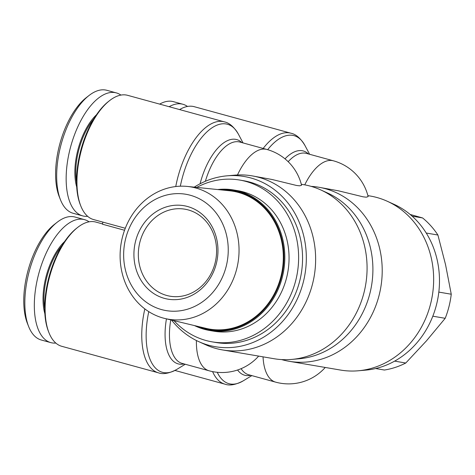 <?xml version="1.0" encoding="UTF-8"?>
<svg xmlns="http://www.w3.org/2000/svg" width="475" height="475" viewBox="0 0 475 475"><rect width="100%" height="100%" fill="white"/><g stroke="black" fill="none" stroke-linecap="round" stroke-linejoin="round"><path stroke-width="0.71" d="M281.616 359.575A88.279 77.948 -80.3 0 0 289.109 361.291A88.279 77.948 -80.3 0 0 379.204 294.916A88.279 77.948 -80.3 0 0 318.802 187.251A88.279 77.948 -80.3 0 0 311.167 186.378M291.697 359.421L299.202 358.762A86.313 76.214 -80.3 0 0 369.966 293.164A86.313 76.214 -80.3 0 0 327.489 192.981L320.631 189.869A88.279 77.948 99.7 0 1 364.07 292.333A88.279 77.948 99.7 0 1 291.697 359.421A88.279 77.948 99.7 0 1 273.974 358.708L222.532 349.933A88.279 77.948 -80.3 0 0 312.627 283.557A88.279 77.948 -80.3 0 0 252.225 175.887A88.279 77.948 -80.3 0 0 234.502 175.174L227.002 175.833A86.313 76.214 -80.3 0 0 194.257 187.144M179.615 109.588A64.41 30.121 -74.7 0 1 194.239 106.691L290.872 133.202A64.41 30.121 105.3 0 0 263.168 148.443M289.109 361.291L340.551 370.067A88.279 77.948 99.7 0 0 358.275 370.779A88.279 77.948 99.7 0 0 430.647 303.691A88.279 77.948 99.7 0 0 387.208 201.228A88.279 77.948 99.7 0 0 370.251 196.027L367.876 195.623M358.275 370.779L365.78 370.12A86.313 76.214 -80.3 0 0 436.543 304.522A86.313 76.214 -80.3 0 0 394.066 204.339L387.208 201.228M159.671 104.114A63.757 29.818 -74.7 0 1 173.446 101.668L182.917 104.268A63.757 29.818 105.3 0 0 169.148 106.715M171.576 320.091A86.313 76.214 -80.3 0 0 198.716 341.62L205.574 344.725A88.279 77.948 -80.3 0 0 222.532 349.933M198.716 341.62A86.313 76.214 -80.3 0 0 303.388 281.806A86.313 76.214 -80.3 0 0 227.002 175.833M124.545 230.262L102.41 224.188L102.927 222.128L93.581 219.563A64.41 30.121 -74.7 0 1 80.792 205.942A64.41 30.121 -74.7 0 1 80.815 152.362A64.41 30.121 -74.7 0 1 109.713 100.522A64.41 30.121 -74.7 0 1 127.662 95.332L224.295 121.843A64.41 30.121 105.3 0 0 177.442 178.873A64.41 30.121 105.3 0 0 175.75 186.538M144.827 308.898A64.41 30.121 105.3 0 0 158.377 372.81L61.75 346.299A64.41 30.121 -74.7 0 1 48.955 332.678A64.41 30.121 -74.7 0 1 48.978 279.098A64.41 30.121 -74.7 0 1 77.876 227.258A64.41 30.121 -74.7 0 1 95.831 222.068L102.481 223.897M93.818 118.934A46.425 21.713 105.3 0 0 78.547 150.878A46.425 21.713 105.3 0 0 76.517 181.996M96.502 114.754A47.084 22.022 105.3 0 0 77.686 150.67A47.084 22.022 105.3 0 0 76.695 186.96M109.713 100.522L108.615 101.377A63.104 29.509 105.3 0 0 80.305 152.16A63.104 29.509 105.3 0 0 80.281 204.648L80.792 205.942M82.608 215.876L73.132 213.275A63.757 29.818 -74.7 0 1 60.473 199.791A63.757 29.818 -74.7 0 1 60.491 146.757A63.757 29.818 -74.7 0 1 89.098 95.445A63.757 29.818 -74.7 0 1 106.869 90.309L116.345 92.904A63.757 29.818 105.3 0 0 69.968 149.358A63.757 29.818 105.3 0 0 82.608 215.876A63.757 29.818 105.3 0 0 87.655 216.327M89.098 95.445L86.355 97.571A60.485 28.286 105.3 0 0 59.221 146.252A60.485 28.286 105.3 0 0 59.197 196.561L60.473 199.791M61.982 245.67A46.425 21.713 105.3 0 0 46.71 277.614A46.425 21.713 105.3 0 0 44.68 308.732M64.665 241.49A47.084 22.022 105.3 0 0 45.849 277.406A47.084 22.022 105.3 0 0 44.858 313.696M77.876 227.258L76.784 228.113A63.104 29.509 105.3 0 0 48.474 278.896A63.104 29.509 105.3 0 0 48.45 331.384L48.955 332.678M50.772 342.612L41.295 340.011A63.757 29.818 -74.7 0 1 28.637 326.527A63.757 29.818 -74.7 0 1 28.66 273.493A63.757 29.818 -74.7 0 1 57.261 222.181A63.757 29.818 -74.7 0 1 75.032 217.045L84.508 219.64A63.757 29.818 105.3 0 0 38.137 276.094A63.757 29.818 105.3 0 0 50.772 342.612A63.757 29.818 105.3 0 0 55.818 343.063M57.261 222.181L54.524 224.307A60.485 28.286 105.3 0 0 27.384 272.988A60.485 28.286 105.3 0 0 27.366 323.297L28.637 326.527M239.685 180.049L243.616 180.72A82.068 72.461 99.7 0 1 299.767 280.808A82.068 72.461 99.7 0 1 216.012 342.517L212.076 341.846A82.068 72.461 -80.3 0 0 295.83 280.137A82.068 72.461 -80.3 0 0 239.685 180.049A82.068 72.461 -80.3 0 0 196.751 187.399M174.01 320.678A82.068 72.461 -80.3 0 0 212.076 341.846M375.63 368.535L384.394 370.031A84.354 74.48 -80.3 0 0 405.763 363.025L426.473 340.83L445.2 318.303A84.354 74.48 -80.3 0 0 449.012 306.476A84.354 74.48 -80.3 0 0 451.25 294.221L445.574 264.789L437.914 235.024A84.354 74.48 -80.3 0 0 422.596 217.948L410.145 214.457M438.823 292.101L451.25 294.221M164.878 318.482L206.025 328.362A69.914 61.732 -80.3 0 0 280.933 276.521A69.914 61.732 -80.3 0 0 229.502 190.766L187.405 186.443A67.094 59.238 -80.3 0 0 122.39 237.357A67.094 59.238 -80.3 0 0 164.878 318.482A67.094 59.238 -80.3 0 0 236.764 268.737A67.094 59.238 -80.3 0 0 187.405 186.443M125.655 238.628A59.001 52.096 99.7 0 1 190.309 195.255A59.001 52.096 99.7 0 1 226.237 266.226A59.001 52.096 99.7 0 1 161.589 309.599A59.001 52.096 99.7 0 1 125.655 238.628M215.086 263.007A44.139 38.974 99.7 0 1 170.038 296.198A44.139 38.974 99.7 0 1 139.834 242.363A44.139 38.974 99.7 0 1 184.882 209.178A44.139 38.974 99.7 0 1 215.086 263.007M216.357 263.512A47.411 41.859 -80.3 0 0 187.488 206.488A47.411 41.859 -80.3 0 0 135.535 241.342A47.411 41.859 -80.3 0 0 164.409 298.371A47.411 41.859 -80.3 0 0 216.357 263.512M194.495 325.595A71.274 62.932 -80.3 0 0 209.653 330.487L213.893 331.212A71.274 62.932 -80.3 0 0 286.633 277.614A71.274 62.932 -80.3 0 0 237.868 190.689L233.629 189.964A71.274 62.932 -80.3 0 0 217.704 189.555M209.653 330.487A71.274 62.932 -80.3 0 0 282.399 276.895A71.274 62.932 -80.3 0 0 233.629 189.964M220.727 189.863A70.621 62.356 99.7 0 1 281.538 276.688A70.621 62.356 99.7 0 1 197.446 326.301M394.642 361.125L405.763 363.025M445.2 318.303L432.814 316.19M412.116 216.161L422.596 217.948M437.914 235.024L426.223 233.029M89.08 221.825A63.757 29.818 105.3 0 0 84.508 219.64M120.917 95.089A63.757 29.818 105.3 0 0 116.345 92.904M102.927 222.128L125.293 228.261M301.298 184.264L303.673 184.668A88.279 77.948 99.7 0 1 320.631 189.869M252.225 175.887L272.062 179.491L296.554 185.47L299.66 185.826L301.554 185.268A49.044 49.044 0 0 0 266.849 149.453A49.044 22.937 105.3 0 0 237.476 174.978M187.488 106.453A63.757 29.818 105.3 0 0 182.917 104.268M318.802 187.251L338.633 190.855L363.132 196.828L366.237 197.184L368.131 196.632A49.044 49.044 0 0 0 333.426 160.811A49.044 22.937 105.3 0 0 304.754 184.858M267.668 149.684A62.878 29.408 -74.7 0 1 304.914 145.427C300.633 138.29 295.955 134.217 290.872 133.202M308.453 153.965A50.576 23.655 105.3 0 0 285.006 158.858M288.165 161.69A49.044 22.937 -74.7 0 1 306.47 153.419L333.426 160.811M212.604 371.61A64.41 30.121 105.3 0 0 224.954 384.168C229.668 385.92 235.772 384.803 243.265 380.825A62.878 29.408 -74.7 0 1 217.277 372.299M180.334 186.194A62.878 29.408 -74.7 0 1 181.735 179.977A62.878 29.408 -74.7 0 1 238.337 134.063C234.062 126.932 229.377 122.853 224.295 121.843M241.876 142.601A50.576 23.655 105.3 0 0 200.082 183.783M205.366 181.29A49.044 22.937 -74.7 0 1 239.893 142.061L266.849 149.453M158.377 372.81C163.091 374.561 169.195 373.445 176.688 369.467A62.878 29.408 -74.7 0 1 148.764 311.636M196.412 340.522A49.044 22.937 105.3 0 0 209.065 370.779A49.044 49.044 0 0 0 258.667 356.096M209.065 370.779L182.109 363.387A49.044 22.937 -74.7 0 1 170.763 319.895M166.452 318.862A50.576 23.655 105.3 0 0 184.092 363.933M263.043 356.844A49.044 22.937 105.3 0 0 275.642 382.143A49.044 49.044 0 0 0 325.244 367.454M275.642 382.143L248.686 374.745A49.044 22.937 -74.7 0 1 241.11 368.671M237.583 370.001A50.576 23.655 105.3 0 0 250.669 375.292M309.623 154.28L304.914 145.427M243.046 142.922L238.337 134.063M185.262 364.254L176.688 369.467M251.833 375.612L243.265 380.825M174.954 370.452L224.954 384.168"/></g></svg>
